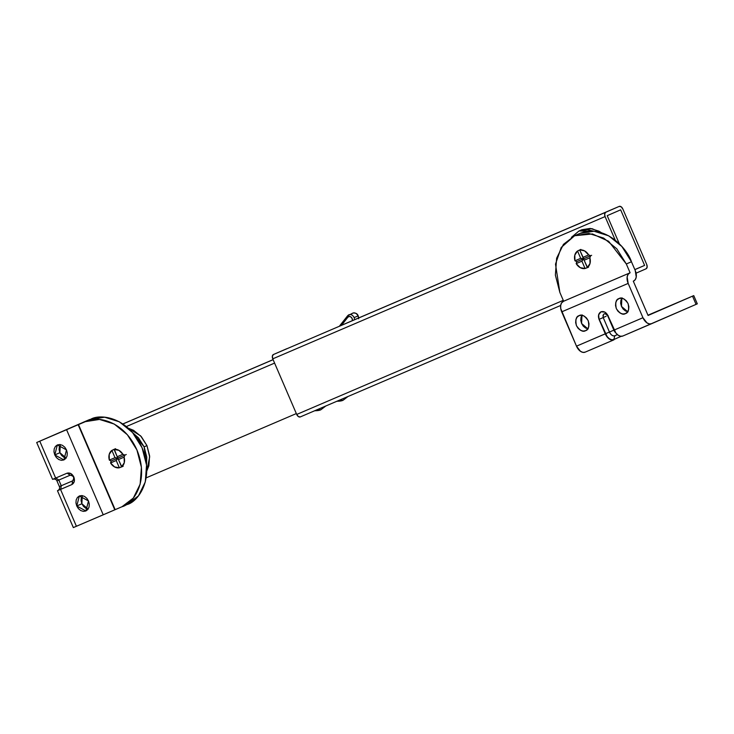 <?xml version="1.0" encoding="UTF-8"?>
<svg xmlns="http://www.w3.org/2000/svg" width="734" height="734" viewBox="0 0 734 734"><rect width="100%" height="100%" fill="white"/><g stroke="black" fill="none" stroke-linecap="round" stroke-linejoin="round"><path stroke-width="1.1" d="M286.893 348.668L273.424 354.522L272.36 356.173L272.764 358.843L605.082 216.585L604.669 213.915L605.743 212.264L619.202 206.41L273.424 354.522A3.707 2.321 66.8 0 0 272.764 358.843L296.71 414.444A3.707 2.321 66.8 0 0 300.298 416.921L298.371 416.573L296.71 414.444L563.262 300.344L296.71 414.444L272.764 358.843L605.082 216.585L615.23 240.146L605.082 216.585A3.707 2.321 -113.2 0 1 605.743 212.264L339.392 326.199M646.727 264.479L622.79 208.896L646.727 264.479A3.707 2.321 -113.2 0 1 646.067 268.809L636.075 273.158L646.067 268.809L647.14 267.158L646.727 264.479M619.322 243.789L607.211 215.668L620.661 209.823L644.608 265.405L634.827 269.589L644.608 265.405L634.855 269.644L644.608 265.405L620.661 209.823L607.211 215.668L619.322 243.789M378.34 309.564L319.345 334.851L377.9 309.739M300.298 416.921L560.684 305.454L300.289 416.921M619.202 206.41A3.707 2.321 -113.2 0 1 622.79 208.896L621.138 206.759L619.202 206.41L358.743 317.914M273.103 359.632L122.872 423.94M122.917 423.977L273.121 359.678L122.917 423.977M126.367 426.546L274.599 363.091L126.367 426.546M146.167 477.862L296.334 413.572L146.167 477.862M57.463 490.716L73.345 527.59L103.228 514.809L66.583 429.729L103.228 514.809L114.798 509.818L78.153 424.738L39.774 441.198L55.656 478.073L66.968 473.228L70.813 473.549L73.84 476.999C75.033 480.541 74.373 483.064 71.849 484.568L57.463 490.716L72.033 484.495L60.72 489.339L61.271 485.734L72.574 480.889L73.785 479.385L73.574 477.1L72.06 475.375L70.134 475.219L58.83 480.054L61.271 485.734L58.83 480.054L56.922 480.871L59.362 486.541L72.574 480.889L72.033 484.495L72.574 480.889C74.62 477.779 73.804 475.889 70.134 475.219L67.143 473.155L70.134 475.219L58.83 480.054L55.83 477.99L58.83 480.054L58.041 480.375M72.051 484.486L60.537 489.413L76.419 526.287L60.537 489.413L58.059 490.45M82.254 495.615L81.878 503.753L76.749 505.992L79.355 495.973L88.493 500.964L89.282 504.029L89.062 507.011L87.851 509.46L85.85 510.992L83.364 511.378L80.758 510.57L78.428 508.671L76.749 505.992L75.951 502.918L76.18 499.937L77.382 497.496L79.382 495.964L81.878 495.569L84.483 496.386L86.805 498.276L88.493 500.964L85.878 510.983L76.749 505.992L81.878 503.753L83.566 506.442L85.887 508.332M60.271 444.565L59.894 452.704L54.766 454.942L57.371 444.923L66.5 449.914L67.299 452.979L67.069 455.961L65.867 458.411L63.867 459.943L61.372 460.328L58.766 459.521L56.445 457.621L54.766 454.942L53.967 451.869L54.197 448.887L55.399 446.446L57.399 444.914L59.885 444.52L62.491 445.336L64.821 447.226L66.5 449.914L63.895 459.934L54.766 454.942L59.894 452.704L61.583 455.392L63.904 457.282M52.903 479.229L55.656 478.073L39.774 441.198L36.7 442.501L52.582 479.375L66.968 473.228C69.794 472.448 72.088 473.705 73.84 476.999L74.272 481.568L71.849 484.568M36.7 442.501L89.365 419.646A6.175 3.863 -113.2 0 1 90.447 419.435L44.921 438.96L90.511 419.408L104.623 417.206L119.376 421.811L132.524 432.528L142.066 447.731L146.543 465.09L145.286 481.972L138.478 495.808L127.303 504.432L122.018 506.726L133.34 498.047L140.148 484.211L141.414 467.319L136.928 449.96L127.386 434.757L114.238 424.041L99.494 419.435L85.383 421.646L78.153 424.738L114.798 509.818L78.51 424.582L115.155 509.662L122.018 506.726L73.666 527.443M59.326 446.657L59.105 449.639L59.894 452.704L66.133 458.053M81.309 497.707L81.089 500.689L81.878 503.753L88.117 509.102M72.079 427.335L36.746 442.483L72.079 427.335M122.312 506.598L127.156 504.497C137.616 502.038 155.177 479.403 142.066 447.731C128.055 416.435 99.494 413.545 90.511 419.408L85.383 421.646C94.365 415.774 122.917 418.664 136.928 449.96C150.039 481.642 132.478 504.276 122.018 506.726M61.271 485.734L60.482 486.046L61.271 485.734L60.72 489.339L59.482 489.835M343.081 400.241L346.907 396.92L343.062 400.25L338.934 400.36L343.127 400.223L348.145 396.378M316.776 409.838L320.932 409.719L324.749 406.407L320.932 409.719L316.776 409.838M352.513 320.648A1.541 0.642 -168.8 0 1 352.357 320.584L352.164 318.611L350.971 316.996L349.311 316.437L347.898 317.18A1.541 0.89 -141.7 0 1 347.567 315.849A1.541 0.89 -141.7 0 1 347.788 315.675A4.633 3.615 66.5 0 1 349.035 314.748A4.633 3.615 66.5 0 1 354.1 317.62L357.99 315.923A4.633 3.615 -113.5 0 0 352.935 313.051M351.687 313.987A4.633 3.615 66.5 0 1 353.173 312.968A4.633 3.615 66.5 0 1 357.99 315.923A4.633 3.615 66.5 0 1 358.467 318.106A4.633 3.615 -113.5 0 0 357.99 315.923L354.1 317.62A4.633 3.615 -113.5 0 0 349.274 314.666A4.633 3.615 -113.5 0 0 347.788 315.675A1.541 0.89 38.3 0 0 347.567 315.849A1.541 0.89 38.3 0 0 347.898 317.18L341.402 325.41L347.898 317.18A3.092 2.413 66.5 0 1 350.971 316.996A3.092 2.413 66.5 0 1 352.357 320.584M354.1 317.62A4.633 3.615 66.5 0 1 354.568 319.767A4.633 3.615 -113.5 0 0 354.1 317.62M593.659 231.201L587.365 229.65L579.043 230.953L571.391 237.385L578.952 230.99L593.65 231.201M581.879 229.724L590.2 228.421L598.907 231.137L601.366 232.669L591.989 228.65L581.787 229.76L578.952 230.99M132.735 432.766L144.13 446.841L146.956 445.611L149.598 455.86L148.855 465.815L146.772 471.1L149.681 456.887L146.956 445.611L144.13 446.841L146.516 464.769L146.772 457.089L144.13 446.841L138.497 437.877L132.726 432.757M146.956 445.611L140.625 435.868L128.276 428.188L133.57 430.326L141.332 436.647L146.956 445.611M591.65 255.313L590.677 255.735L589.87 257.772A9.661 7.542 66.5 0 1 587.292 267.571L585.081 268.516A9.661 7.542 66.5 0 1 576.181 263.625L576.814 261.671L574.961 260.79A9.661 7.542 66.5 0 1 577.539 251L579.75 250.046A9.661 7.542 66.5 0 1 588.65 254.937L590.677 255.735L591.65 255.313M574.961 260.79L574.814 255.111L577.539 251L580.695 258.34L577.539 251L579.924 249.835L584.613 250.909L588.65 254.937L582.915 257.386L579.75 250.046L583.741 258.707L581.915 261.176L585.081 268.516L580.218 267.653L576.181 263.625L581.915 261.176L585.081 268.516L587.549 267.58L584.136 260.231L587.292 267.571L590.017 263.46L589.87 257.772L590.677 255.735L583.741 258.707L582.915 257.386L588.65 254.937L590.677 255.735L583.741 258.707L584.136 260.231L589.87 257.772L584.136 260.231L583.741 258.707L580.695 258.34L574.961 260.79L576.814 261.671L583.741 258.707L576.814 261.671L576.181 263.625L581.915 261.176L583.741 258.707L580.695 258.34L574.961 260.79M124.927 455.108L124.119 457.135A9.57 7.468 66.5 0 1 121.569 466.824L119.358 467.778A9.57 7.468 66.5 0 1 110.559 462.943L111.192 460.989L109.338 460.108A9.57 7.468 66.5 0 1 111.88 450.419L114.1 449.474A9.57 7.468 66.5 0 1 122.899 454.3L124.927 455.108L126.248 454.529L124.927 455.108L122.899 454.3L117.229 456.731L114.1 449.474L118.908 450.327L122.899 454.3L117.229 456.731L114.265 449.254L111.88 450.419L115.009 457.677L111.88 450.419L109.192 454.484L109.338 460.108L111.192 460.989L110.559 462.943L116.229 460.512L119.358 467.778L114.55 466.916L110.559 462.943L116.229 460.512L119.358 467.778L121.826 466.842L118.449 459.567L121.569 466.824L124.266 462.759L124.119 457.135L124.927 455.108L118.055 458.044L116.229 460.512L118.055 458.044L117.229 456.731L118.055 458.044L124.927 455.108M115.009 457.677L109.338 460.108L115.009 457.677L118.055 458.044L118.449 459.567L124.119 457.135L118.449 459.567L118.055 458.044L111.192 460.989L118.055 458.044L115.009 457.677M697.263 303.848L651.618 323.694A8.955 5.597 -113.2 0 1 642.947 317.721L628.166 283.407L561.703 311.858L628.166 283.407A8.955 5.597 -113.2 0 1 629.754 272.929L563.29 301.38A8.955 5.597 66.8 0 0 561.703 311.858L576.484 346.173L605.284 333.842L599.045 319.363L598.614 314.794L601.036 311.794C603.862 311.014 606.156 312.271 607.908 315.574L614.129 330.016A8.955 5.597 66.8 0 0 614.147 330.052A8.955 5.597 66.8 0 0 622.817 336.025L651.544 323.731M663.912 308.5L661.086 309.702M621.826 298.233L621.478 306.417L627.698 311.721M625.432 313.611C622.845 315.225 619.808 313.556 616.321 308.61C615.12 302.683 616 299.344 618.955 298.582L621.45 298.188L624.056 299.004L626.377 300.894L628.065 303.582L628.854 306.647L628.634 309.629L627.432 312.078L625.432 313.611L622.937 313.996L620.331 313.189L618.01 311.289L616.321 308.61L615.532 305.537L615.753 302.555L616.955 300.114L618.955 298.582C621.551 296.967 624.588 298.628 628.065 303.582C629.267 309.509 628.396 312.849 625.432 313.611L625.46 313.601M581.952 315.308L581.603 323.492L587.815 328.795M585.558 330.685C582.961 332.3 579.924 330.63 576.447 325.676C575.245 319.758 576.126 316.409 579.08 315.648L581.576 315.262L584.181 316.079L586.503 317.969L588.191 320.657L588.98 323.722L588.76 326.703L587.558 329.144L585.558 330.685L583.062 331.071L580.456 330.254L578.135 328.364L576.447 325.676L575.658 322.611L575.878 319.629L577.08 317.18L579.08 315.648C581.677 314.033 584.704 315.703 588.191 320.657C589.393 326.575 588.512 329.924 585.558 330.685L585.576 330.667M603.091 317.62L603.21 317.565C603.109 313.28 604.587 312.647 607.642 315.675L608.082 315.492L607.642 315.675L613.872 330.144L614.321 329.97L613.872 330.144L615.789 332.887A5.56 3.477 -113.2 0 1 613.872 330.144L609.449 332.043L613.872 330.144L607.642 315.675L606.128 313.941L604.201 313.785L602.999 315.281L603.21 317.565L609.449 332.043A5.56 3.477 66.8 0 0 614.826 335.75L613.835 339.539L621.221 336.319L613.835 339.539L611.679 339.759L609.33 338.741L607.146 336.64L599.228 319.29L607.027 336.814L609.293 338.989L611.725 340.044L613.954 339.824L585.136 352.155L582.924 352.375L580.493 351.32L576.484 346.173A8.955 5.597 66.8 0 0 585.154 352.146L613.954 339.824A8.955 5.597 -113.2 0 1 605.284 333.842A8.955 5.597 -113.2 0 1 605.266 333.814L576.484 346.173L560.73 308.537L560.693 305.381L561.593 302.867L563.648 301.234L559.859 292.435L555.5 264.139L561.226 247.468L574.621 235.733L592.448 233.963L608.624 241.266L626.322 263.983L631.451 261.754L635.249 270.562L631.451 261.754C627.432 248.734 604.752 223.485 579.906 233.44L594.017 231.228L608.77 235.843L621.918 246.56L631.451 261.754L626.322 263.983L630.102 272.782L626.322 263.983L616.78 248.789L603.632 238.073L588.879 233.467L574.768 235.669L563.446 244.349L556.638 258.194L555.372 275.076L559.859 292.435L563.648 301.234L630.102 272.782L563.299 301.38A8.955 5.597 66.8 0 0 563.29 301.38L629.763 272.929A8.955 5.597 -113.2 0 1 629.763 272.929L563.299 301.38L629.754 272.929L628.056 274.415L627.157 276.929L628.166 283.407L642.947 317.721L614.147 330.052L642.947 317.721L646.957 322.868L649.388 323.923L651.581 323.712M601.036 311.794L601.192 311.73C598.696 313.225 598.036 315.748 599.228 319.29L599.045 319.363C597.852 315.822 598.522 313.299 601.036 311.794L604.88 312.115L607.908 315.574L615.89 333.025L618.156 335.199L620.588 336.255L622.817 336.025L696.061 304.381L692.52 296.151L693.722 295.618L647.957 315.207L693.758 295.609L648.076 315.473L692.52 296.151L696.061 304.381L697.3 303.83L693.758 295.609M633.295 281.159L648.076 315.473L633.295 281.159M582.218 314.95L581.016 317.4L580.787 320.382L581.585 323.446L583.264 326.135L585.594 328.025L588.2 328.841M622.093 297.885L620.891 300.325L620.67 303.307L621.459 306.372L623.148 309.06L625.469 310.95L628.075 311.767M635.249 270.562A8.955 5.597 -113.2 0 1 633.653 281.003A8.955 5.597 -113.2 0 1 633.635 281.003A8.955 5.597 66.8 0 0 633.653 281.003L635.341 279.526L636.24 277.021L635.249 270.562M579.906 233.44L574.621 235.733M673.289 304.417L676.115 303.225M602.146 318.006L606.128 316.281L602.146 318.006M614.826 335.75L617.422 334.64L614.817 335.759C612.771 336.264 610.982 335.034 609.449 332.043L605.458 333.768L599.228 319.29L603.21 317.565L609.449 332.043L605.458 333.768C607.844 338.411 610.633 340.337 613.835 339.539L614.826 335.75M601.109 311.767A6.175 4.817 -113.5 0 0 599.228 319.29M89.383 419.637L82.951 422.389M59.491 489.826L57.867 490.541C59.454 489.477 59.959 488.138 59.362 486.541M52.976 479.201C54.848 478.779 56.16 479.33 56.922 480.871M336.805 401.259C339.814 401.241 341.897 400.902 343.062 400.25L343.127 400.223M314.647 410.746C317.657 410.728 319.74 410.389 320.905 409.728L325.988 405.856M339.301 326.309L347.577 315.84L352.825 313.097C356.66 312.601 358.605 314.51 358.651 318.804M588.567 267.139L587.558 267.58M580.86 249.422L579.851 249.863M121.835 466.842L123.202 466.246M115.568 448.694L114.201 449.281"/></g></svg>
